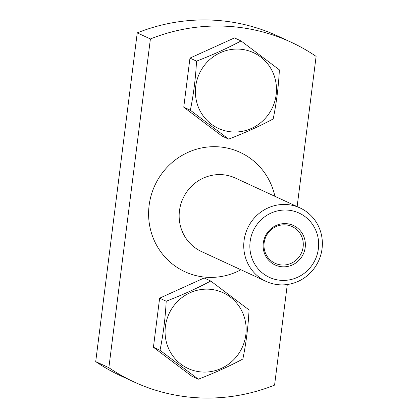 <?xml version="1.0" encoding="UTF-8"?>
<svg xmlns="http://www.w3.org/2000/svg" width="418" height="418" viewBox="0 0 418 418"><rect width="100%" height="100%" fill="white"/><g stroke="black" fill="none" stroke-linecap="round" stroke-linejoin="round"><path stroke-width="0.63" d="M287.291 284.522L274.579 385.124A187.149 180.691 -65.2 0 1 189.108 397.1A187.149 180.691 -65.2 0 1 133.953 381.916A187.149 180.691 -65.2 0 1 108.868 367.694L150.396 38.958A187.149 180.691 -65.2 0 1 235.867 26.982A187.149 180.691 -65.2 0 1 291.022 42.166A187.149 180.691 -65.2 0 1 316.107 56.388L297.135 206.591M133.953 381.916L120.797 375.834A187.149 180.691 -65.2 0 1 95.712 361.612L137.24 32.876A187.149 180.691 -65.2 0 1 222.71 20.9A187.149 180.691 -65.2 0 1 277.865 36.084L291.022 42.166M286.158 224.921A20.231 19.536 114.8 0 0 264.777 239.739A20.231 19.536 114.8 0 0 275.138 263.293A20.231 19.536 114.8 0 0 281.1 264.934A20.231 19.536 114.8 0 0 302.48 250.121A20.231 19.536 114.8 0 0 292.119 226.566A20.231 19.536 114.8 0 0 286.158 224.921M286.967 223.708A21.752 20.999 114.8 0 0 263.293 243.01A21.752 20.999 114.8 0 0 281.533 266.726A21.752 20.999 114.8 0 0 305.208 247.419A21.752 20.999 114.8 0 0 286.967 223.708M279.83 280.227A35.405 34.182 114.8 0 0 318.37 248.804A35.405 34.182 114.8 0 0 288.676 210.207A35.405 34.182 114.8 0 0 250.131 241.63A35.405 34.182 114.8 0 0 279.83 280.227M288.112 204.653A40.462 39.067 -65.2 0 1 300.035 207.934A40.462 39.067 -65.2 0 1 320.758 255.043A40.462 39.067 -65.2 0 1 278.001 284.679A40.462 39.067 -65.2 0 1 266.073 281.392A40.462 39.067 -65.2 0 1 245.356 234.284A40.462 39.067 -65.2 0 1 288.112 204.653M95.712 361.612L108.868 367.694M137.24 32.876L150.396 38.958M180.994 364.235A41.727 40.29 114.8 0 0 237.826 354.913A41.727 40.29 114.8 0 0 230.229 296.994A41.727 40.29 114.8 0 0 173.397 306.321A41.727 40.29 114.8 0 0 180.994 364.235M198.331 379.21L160 350.305C163.255 334.531 165.324 318.171 166.202 301.216C182.201 295.051 197.045 288.326 210.729 281.027L249.06 309.931C248.187 326.803 246.124 343.168 242.858 359.02C229.242 366.283 214.403 373.013 198.331 379.21L191.752 376.169L153.427 347.264L160 350.305M210.729 281.027L204.156 277.986L159.629 298.175L153.427 347.264M159.629 298.175L166.202 301.216M211.32 124.162A41.727 40.29 114.8 0 0 268.157 114.835A41.727 40.29 114.8 0 0 260.56 56.921A41.727 40.29 114.8 0 0 203.723 66.248A41.727 40.29 114.8 0 0 211.32 124.162M228.656 139.131L190.331 110.227C193.586 94.458 195.65 78.093 196.533 61.138C212.532 54.977 227.371 48.248 241.061 40.948L279.386 69.853C278.519 86.73 276.45 103.089 273.184 118.942C259.573 126.21 244.729 132.934 228.656 139.131L222.083 136.09L183.758 107.191L190.331 110.227M241.061 40.948L234.488 37.913L189.96 58.097L183.758 107.191M189.96 58.097L196.533 61.138M240.93 269.772A65.757 63.484 -65.2 0 1 204.277 277.061A65.757 63.484 -65.2 0 1 149.127 205.374A65.757 63.484 -65.2 0 1 220.704 147.021A65.757 63.484 -65.2 0 1 274.892 196.308M300.035 207.934L235.449 178.078A40.462 39.067 114.8 0 0 223.525 174.792A40.462 39.067 114.8 0 0 180.769 204.428A40.462 39.067 114.8 0 0 201.486 251.537L266.073 281.392"/></g></svg>
